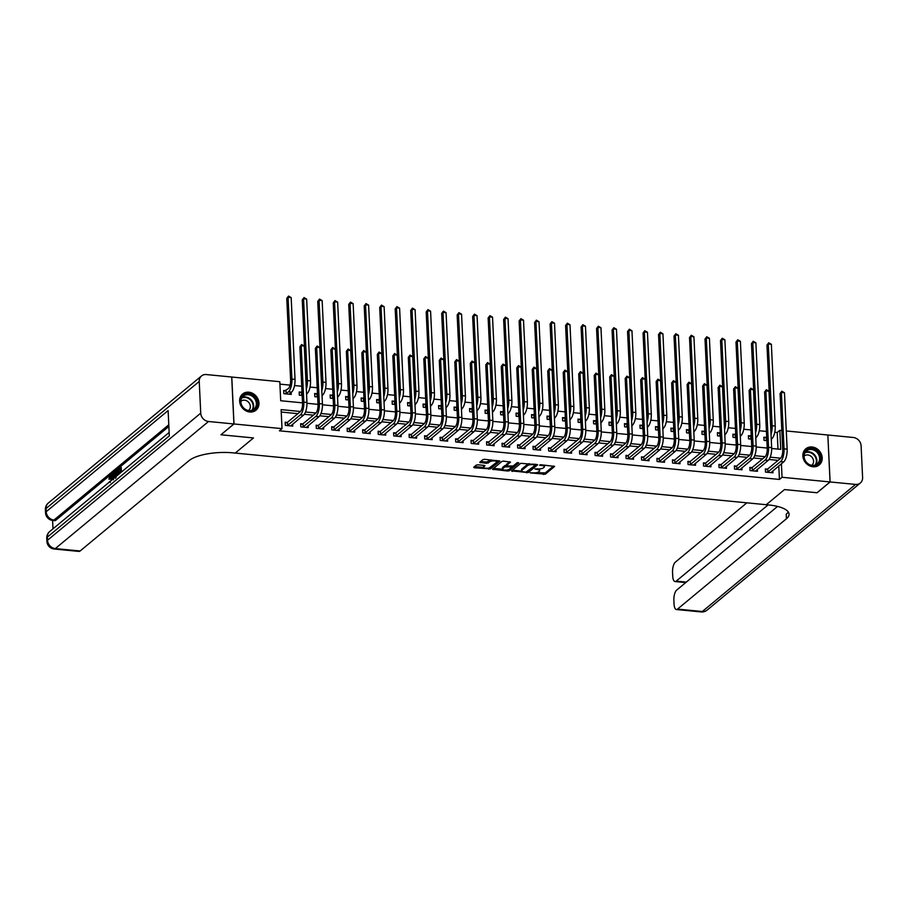<?xml version="1.0" encoding="UTF-8"?>
<svg xmlns="http://www.w3.org/2000/svg" width="908" height="908" viewBox="0 0 908 908"><rect width="100%" height="100%" fill="white"/><g stroke="black" fill="none" stroke-linecap="round" stroke-linejoin="round"><path stroke-width="1.36" d="M530.159 472.875L545.299 474.214L554.618 466.394L540.884 464.771L539.602 465.112L541.838 465.532A4.222 1.396 177.3 0 1 544.425 466.689A4.222 1.396 177.3 0 1 544.096 467.268L543.324 467.904A4.222 1.396 177.3 0 1 537.797 468.88L534.914 468.937L537.082 469.481A4.222 1.396 177.3 0 1 539.67 470.639A4.222 1.396 177.3 0 1 539.341 471.218L538.569 471.854A4.222 1.396 177.3 0 1 533.041 472.83L530.159 472.875M248.837 392.199A10.499 9.069 -129.7 0 1 258.19 399.509A10.499 9.069 -129.7 0 1 255.999 410.178A10.499 9.069 -129.7 0 1 249.768 411.994A10.499 9.069 -129.7 0 1 240.416 404.684A10.499 9.069 -129.7 0 1 242.606 394.015A10.499 9.069 -129.7 0 1 248.837 392.199M812.07 446.986A10.499 9.069 -129.7 0 1 821.422 454.284A10.499 9.069 -129.7 0 1 819.232 464.953A10.499 9.069 -129.7 0 1 813 466.769A10.499 9.069 -129.7 0 1 803.648 459.471A10.499 9.069 -129.7 0 1 805.827 448.802A10.499 9.069 -129.7 0 1 812.07 446.986M478.028 464.805L476.303 465.1L473.715 467.245L474.419 467.79L490.502 468.88L499.82 461.06L484.656 459.3L482.931 459.607L479.708 462.376L486.654 463.341L489.934 461.752A3.53 1.169 177.3 0 1 493.85 460.889A3.53 1.169 177.3 0 1 496.71 461.9A3.53 1.169 177.3 0 1 496.438 462.388L490.377 467.416A3.53 1.169 177.3 0 1 486.45 468.267A3.53 1.169 177.3 0 1 483.589 467.257A3.53 1.169 177.3 0 1 483.862 466.78L484.986 465.759L484.168 465.395L478.028 464.805M233.923 423.968L231.71 377.024L206.309 374.55A8.07 6.98 50.3 0 0 201.519 375.946A8.07 6.98 50.3 0 0 199.238 381.439L200.725 413.163A8.07 6.98 50.3 0 0 208.522 421.494L233.923 423.968L220.905 434.773L253.491 437.94L220.962 434.773L233.992 423.968L231.778 377.036L279.8 381.701L280.697 400.734L302.523 402.857M786.283 430.959L827.846 435L830.06 481.944L817.03 492.749L784.501 489.582L766.261 504.712L235.251 453.069L253.491 437.94L235.251 453.069L233.027 452.854A33.641 11.123 177.3 0 0 189.012 460.651L80.108 550.997A8.07 3.065 95.6 0 1 78.962 551.417L54.174 549.011A8.07 3.065 -84.4 0 0 55.32 548.58L80.108 550.997M830.06 481.944L782.038 477.279L781.402 463.784M300.469 411.494L281.117 409.61L282.013 428.644L279.403 430.801L779.427 479.435L782.038 477.279M282.013 428.644L233.992 423.968M511.544 470.923L528.331 472.557L537.649 464.737L520.761 463.296L511.544 470.923M507.697 471.025L492.533 469.266L501.84 461.446L503.565 461.139L510.523 462.104L506.687 465.384L507.39 465.929L513.19 466.02L517.072 462.785L518.854 462.83L509.422 470.719L507.697 471.025L507.64 469.89M779.427 479.435L778.792 465.952M778.099 460.367L769.008 459.482M762.606 458.858L753.526 457.973M747.114 457.348L738.034 456.463M731.621 455.839L722.541 454.965M716.128 454.341L707.048 453.455M700.647 452.831L691.567 451.946M685.154 451.321L676.074 450.436M669.661 449.812L660.581 448.938M654.169 448.314L645.089 447.428M638.687 446.804L629.596 445.919M623.194 445.295L614.114 444.409M607.702 443.785L598.622 442.911M592.209 442.287L583.129 441.401M576.716 440.777L567.636 439.892M561.235 439.268L552.143 438.382M545.742 437.758L536.662 436.884M530.249 436.26L521.169 435.375M514.757 434.75L505.677 433.865M499.264 433.241L490.184 432.356M483.782 431.731L474.702 430.857M468.29 430.233L459.21 429.348M452.797 428.724L443.717 427.838M437.304 427.214L428.224 426.329M421.823 425.716L412.731 424.831M406.33 424.206L397.25 423.321M390.837 422.697L381.757 421.811M375.344 421.187L366.264 420.302M359.852 419.689L350.772 418.804M344.37 418.179L335.279 417.294M328.878 416.67L319.798 415.785M313.385 415.16L304.305 414.286M297.892 413.662L281.23 412.039M767.385 469.107L765.365 468.914L765.512 472.081L772.946 472.807L772.856 470.866M751.903 467.597L749.872 467.404L750.031 470.571L757.465 471.297L757.374 469.368M736.411 466.099L734.39 465.895L734.538 469.073L741.972 469.788L741.881 467.858M720.918 464.59L718.898 464.397L719.045 467.563L726.479 468.29L726.389 466.349M705.425 463.08L703.405 462.887L703.552 466.054L710.987 466.78L710.896 464.851M689.932 461.57L687.912 461.377L688.06 464.544L695.505 465.271L695.403 463.341M674.451 460.072L672.419 459.868L672.578 463.046L680.013 463.761L679.922 461.832M658.958 458.563L656.938 458.37L657.086 461.536L664.52 462.263L664.429 460.322M643.466 457.053L641.445 456.86L641.593 460.027L649.027 460.753L648.936 458.824M627.973 455.544L625.952 455.351L626.1 458.529L633.534 459.244L633.444 457.314M612.48 454.045L610.46 453.841L610.619 457.019L618.053 457.745L617.962 455.805M596.999 452.536L594.978 452.343L595.126 455.51L602.56 456.236L602.469 454.295M581.506 451.026L579.486 450.833L579.633 454L587.067 454.726L586.977 452.797M566.013 449.517L563.993 449.324L564.14 452.502L571.575 453.217L571.484 451.287M550.52 448.019L548.5 447.814L548.648 450.992L556.082 451.719L555.991 449.778M535.028 446.509L533.007 446.316L533.166 449.483L540.601 450.209L540.51 448.268M519.546 444.999L517.526 444.806L517.673 447.973L525.108 448.7L525.017 446.77M504.054 443.49L502.033 443.297L502.181 446.475L509.615 447.19L509.524 445.261M488.561 441.992L486.54 441.787L486.688 444.965L494.122 445.692L494.031 443.751M473.068 440.482L471.048 440.289L471.195 443.456L478.641 444.182L478.539 442.241M457.587 438.973L455.555 438.78L455.714 441.946L463.148 442.673L463.057 440.743M442.094 437.474L440.074 437.27L440.221 440.448L447.655 441.163L447.565 439.234M426.601 435.965L424.581 435.761L424.728 438.939L432.163 439.665L432.072 437.724M411.108 434.455L409.088 434.262L409.236 437.429L416.67 438.155L416.579 436.215M395.616 432.946L393.595 432.753L393.743 435.919L401.188 436.646L401.098 434.716M380.134 431.448L378.114 431.243L378.261 434.421L385.696 435.136L385.605 433.207M364.641 429.938L362.621 429.745L362.769 432.912L370.203 433.638L370.112 431.697M349.149 428.428L347.128 428.236L347.276 431.402L354.71 432.129L354.619 430.188M333.656 426.919L331.636 426.726L331.783 429.893L339.217 430.619L339.127 428.69M318.163 425.421L316.143 425.216L316.302 428.394L323.736 429.109L323.645 427.18M302.682 423.911L300.661 423.718L300.809 426.885L308.243 427.611L308.152 425.67M287.189 422.402L285.169 422.209L285.316 425.375L292.751 426.102L292.66 424.172M777.997 449.097L777.214 432.492L774.74 432.253M766.454 431.448L759.258 430.744M750.961 429.938L743.765 429.246M735.469 428.44L728.273 427.736M719.976 426.93L712.78 426.227M704.483 425.421L697.299 424.717M689.002 423.911L681.806 423.219M673.509 422.413L666.313 421.709M658.016 420.903L650.82 420.2M642.524 419.394L635.328 418.69M627.031 417.884L619.846 417.192M611.549 416.386L604.353 415.682M596.057 414.877L588.861 414.173M580.564 413.367L573.368 412.663M565.071 411.857L557.875 411.165M549.59 410.359L542.394 409.656M534.097 408.85L526.901 408.146M518.604 407.34L511.408 406.648M503.111 405.831L495.916 405.138M487.619 404.332L480.423 403.629M472.137 402.823L464.941 402.119M456.645 401.313L449.449 400.621M441.152 399.804L433.956 399.111M425.659 398.306L418.463 397.602M410.166 396.796L402.982 396.092M394.685 395.286L387.489 394.594M379.192 393.788L371.996 393.085M363.699 392.279L356.504 391.575M348.207 390.769L341.011 390.065M332.714 389.26L325.529 388.567M317.233 387.761L310.037 387.058M301.74 386.252L294.544 385.548M290.106 385.117L279.914 384.129M765.898 437.395L763.866 437.191L764.025 440.369L766.885 440.641M771.369 439.154L771.346 441.084M750.405 435.885L748.385 435.692L748.533 438.859L751.393 439.143M755.876 437.645L755.853 439.574M734.913 434.376L732.892 434.183L733.04 437.35L735.9 437.633M740.383 436.146L740.361 438.065M719.42 432.878L717.399 432.673L717.547 435.851L720.407 436.124M724.89 434.637L724.868 436.555M703.927 431.368L701.907 431.164L702.054 434.342L704.926 434.614M709.409 433.127L709.375 435.057M688.446 429.859L686.414 429.666L686.573 432.832L689.433 433.116M693.916 431.618L693.894 433.547M672.953 428.349L670.933 428.156L671.08 431.323L673.94 431.606M678.424 430.12L678.401 432.038M657.46 426.851L655.44 426.647L655.587 429.825L658.448 430.097M662.931 428.61L662.908 430.528M641.967 425.341L639.947 425.148L640.095 428.315L642.955 428.587M647.438 427.101L647.415 429.03M626.475 423.832L624.454 423.639L624.613 426.805L627.473 427.089M631.957 425.591L631.923 427.52M610.993 422.322L608.973 422.129L609.12 425.296L611.981 425.58M616.464 424.093L616.441 426.011M595.5 420.824L593.48 420.62L593.628 423.798L596.488 424.07M600.971 422.583L600.948 424.501M580.008 419.314L577.987 419.121L578.135 422.288L580.995 422.56M585.478 421.074L585.456 423.003M564.515 417.805L562.495 417.612L562.642 420.779L565.514 421.062M569.986 419.575L569.963 421.494M549.034 416.295L547.002 416.102L547.161 419.269L550.021 419.553M554.504 418.066L554.47 419.984M533.541 414.797L531.52 414.593L531.668 417.771L534.528 418.043M539.011 416.556L538.989 418.474M518.048 413.288L516.028 413.095L516.175 416.261L519.036 416.545M523.519 415.047L523.496 416.976M502.555 411.778L500.535 411.585L500.683 414.752L503.543 415.035M508.026 413.549L508.003 415.467M487.063 410.268L485.042 410.076L485.19 413.254L488.061 413.526M492.533 412.039L492.511 413.957M471.581 408.77L469.549 408.566L469.708 411.744L472.569 412.016M477.052 410.529L477.029 412.459M456.088 407.261L454.068 407.068L454.216 410.234L457.076 410.518M461.559 409.02L461.536 410.949M440.596 405.751L438.575 405.558L438.723 408.725L441.583 409.009M446.066 407.522L446.044 409.44M425.103 404.242L423.083 404.049L423.23 407.227L426.09 407.499M430.574 406.012L430.551 407.93M409.61 402.743L407.59 402.539L407.737 405.717L410.609 405.989M415.092 404.503L415.058 406.432M394.129 401.234L392.108 401.041L392.256 404.208L395.116 404.491M399.599 402.993L399.577 404.923M378.636 399.724L376.616 399.531L376.763 402.698L379.623 402.982M384.107 401.495L384.084 403.413M363.143 398.215L361.123 398.022L361.271 401.2L364.131 401.472M368.614 399.985L368.591 401.904M347.651 396.717L345.63 396.512L345.778 399.69L348.638 399.963M353.121 398.476L353.099 400.405M332.158 395.207L330.137 395.014L330.296 398.181L333.157 398.464M337.64 396.966L337.606 398.896M316.676 393.697L314.656 393.505L314.804 396.671L317.664 396.955M322.147 395.468L322.124 397.386M301.184 392.199L299.163 391.995L299.311 395.173L302.171 395.445M306.654 393.959L306.632 395.877M285.691 390.69L283.671 390.485L283.818 393.663L291.252 394.39L291.162 392.449M777.214 432.492L779.824 430.335L781.822 430.528M771.675 448.484L780.721 449.358L779.824 430.335M306.961 403.288L318.016 404.355M322.454 404.786L333.497 405.865M337.946 406.296L348.99 407.374M353.439 407.805L364.483 408.884M368.92 409.315L379.975 410.382M384.413 410.813L395.468 411.891M399.906 412.323L410.949 413.401M415.399 413.832L426.442 414.911M430.891 415.342L441.935 416.409M446.373 416.84L457.428 417.918M461.866 418.35L472.92 419.428M477.358 419.859L488.402 420.937M492.851 421.369L503.895 422.436M508.344 422.867L519.387 423.945M523.825 424.376L534.88 425.455M539.318 425.886L550.361 426.964M554.811 427.396L565.854 428.462M570.303 428.894L581.347 429.972M585.785 430.403L596.84 431.482M601.278 431.913L612.332 432.98M616.77 433.422L627.814 434.489M632.263 434.921L643.307 435.999M647.756 436.43L658.799 437.508M663.237 437.94L674.292 439.007M678.73 439.449L689.785 440.516M694.223 440.947L705.266 442.026M709.715 442.457L720.759 443.535M725.208 443.967L736.252 445.034M740.69 445.465L751.745 446.543M756.182 446.974L767.237 448.053M780.676 458.2L770.211 457.178M765.183 456.69L754.718 455.68M749.69 455.18L739.226 454.17M734.197 453.682L723.744 452.661M718.705 452.173L708.251 451.151M703.223 450.663L692.759 449.653M687.731 449.154L677.266 448.143M672.238 447.655L661.773 446.634M656.745 446.146L646.292 445.124M641.252 444.636L630.799 443.626M625.771 443.127L615.306 442.117M610.278 441.629L599.813 440.607M594.785 440.119L584.332 439.097M579.293 438.609L568.839 437.599M563.811 437.111L553.347 436.09M548.319 435.602L537.854 434.58M532.826 434.092L522.361 433.071M517.333 432.583L506.88 431.572M501.84 431.084L491.387 430.063M486.359 429.575L475.894 428.553M470.866 428.065L460.401 427.044M455.373 426.556L444.909 425.546M439.881 425.058L429.427 424.036M424.388 423.548L413.935 422.526M408.906 422.038L398.442 421.017M393.414 420.529L382.949 419.519M377.921 419.031L367.456 418.009M362.428 417.521L351.975 416.5M346.947 416.012L336.482 414.99M331.454 414.502L320.989 413.492M315.961 413.004L305.497 411.982M539.67 470.639L539.602 469.368A4.222 1.396 177.3 0 0 539.363 468.925M544.425 466.689L544.369 465.418A4.222 1.396 177.3 0 0 544.232 465.1M536.787 472.591L545.243 472.943L553.596 466.008M527.673 471.536L536.628 464.363M512.396 470.219L521.771 471.139M525.982 472.137L535.277 465.225L533.019 464.669A4.222 1.396 177.3 0 0 527.491 465.656L521.964 470.231A4.222 1.396 177.3 0 0 521.635 470.809A4.222 1.396 177.3 0 0 524.222 471.967L525.982 472.137M529.216 463.636A4.222 1.396 177.3 0 0 527.434 464.385L527.491 465.656M521.635 470.809L521.578 469.538A4.222 1.396 177.3 0 1 521.907 468.971L527.434 464.385M502.589 469.266L493.487 468.38M509.501 461.718L506.641 464.465M517.628 462.592L509.365 469.447L509.422 470.719M502.805 468.596A3.53 1.169 177.3 0 0 502.533 469.084A3.53 1.169 177.3 0 0 505.393 470.083A3.53 1.169 177.3 0 0 509.32 469.232L511.454 467.461L510.75 466.916L504.939 466.826L502.805 468.596L502.748 467.325A3.53 1.169 177.3 0 0 502.476 467.813L502.533 469.084M506.562 465.248L504.882 465.554L504.939 466.826M502.748 467.325L504.882 465.554M508.139 469.776L509.365 469.447M483.589 467.257L483.533 465.997A3.53 1.169 177.3 0 1 483.805 465.509L483.964 465.373M496.71 461.9L496.653 460.628A3.53 1.169 177.3 0 0 496.608 460.469M491.08 459.925A3.53 1.169 177.3 0 0 489.866 460.481L489.934 461.752M480.661 461.491L486.597 462.07L489.866 460.481M489.276 467.926L498.798 460.685M474.566 466.542L483.635 467.427M763.912 438.133L766.704 436.85M766.851 440.028L766.046 440.562M770.779 429.064A6.731 2.554 -84.4 0 0 770.824 426.851L766.965 345.085L768.724 342.77L771.369 344.302L775.228 426.068A10.09 3.825 95.6 0 1 771.766 438.825L771.255 439.245M771.369 344.302L768.27 344.007L772.129 425.773A10.09 3.825 95.6 0 1 771.028 434.364M768.724 342.77L766.965 345.085M766.193 437.281L766.341 440.448M770.926 472.614L783.683 461.9L780.585 461.593L767.532 472.285M765.41 469.845L767.691 468.993L780.437 458.426A6.731 2.554 -84.4 0 0 782.741 449.914L780.074 393.527L781.845 391.212L784.478 392.744L787.145 449.142A10.09 3.825 95.6 0 1 783.683 461.9M784.478 392.744L781.379 392.449L784.047 448.836A10.09 3.825 95.6 0 1 780.585 461.593M781.845 391.212L780.074 393.527M767.691 468.993L767.839 472.171M748.43 436.623L751.211 435.352M751.359 438.519L750.553 439.052M755.286 427.555A6.731 2.554 -84.4 0 0 755.331 425.341L751.472 343.576L753.243 341.26L755.876 342.804L759.735 424.558A10.09 3.825 95.6 0 1 756.273 437.316L755.762 437.747M755.876 342.804L752.777 342.498L756.636 424.263A10.09 3.825 95.6 0 1 755.535 432.855M753.243 341.26L751.472 343.576M750.7 435.772L750.848 438.95M732.938 435.125L735.718 433.842M735.877 437.009L735.06 437.554M739.793 426.056A6.731 2.554 -84.4 0 0 739.838 423.832L735.979 342.078L737.75 339.762L740.383 341.294L744.242 423.06A10.09 3.825 95.6 0 1 740.78 435.817L740.27 436.237M740.383 341.294L737.285 340.988L741.144 422.753A10.09 3.825 95.6 0 1 740.043 431.357M737.75 339.762L735.979 342.078M735.208 434.262L735.366 437.44M717.445 433.615L720.237 432.333M720.385 435.511L719.567 436.044M724.3 424.547A6.731 2.554 -84.4 0 0 724.346 422.334L720.498 340.568L722.257 338.253L724.89 339.785L728.749 421.55A10.09 3.825 95.6 0 1 725.288 434.308L724.788 434.728M724.89 339.785L721.792 339.49L725.651 421.244A10.09 3.825 95.6 0 1 724.55 429.847M722.257 338.253L720.498 340.568M719.726 432.764L719.874 435.931M755.445 471.104L768.191 460.39L765.092 460.084L752.051 470.775M749.917 468.346L752.199 467.484L764.945 456.917A6.731 2.554 -84.4 0 0 767.249 448.416L764.593 392.018L766.352 389.702L768.985 391.246L771.652 447.633A10.09 3.825 95.6 0 1 768.191 460.39M768.985 391.246L765.887 390.939L768.554 447.326A10.09 3.825 95.6 0 1 765.092 460.084M766.352 389.702L764.593 392.018M752.199 467.484L752.346 470.662M739.952 469.595L752.698 458.881L749.599 458.585L736.558 469.266M734.436 466.837L736.706 465.986L749.452 455.407A6.731 2.554 -84.4 0 0 751.756 446.906L749.1 390.519L750.859 388.204L753.504 389.736L756.16 446.123A10.09 3.825 95.6 0 1 752.698 458.881M753.504 389.736L750.405 389.43L753.061 445.828A10.09 3.825 95.6 0 1 749.599 458.585M750.859 388.204L749.1 390.519M736.706 465.986L736.853 469.152M724.459 468.085L737.205 457.371L734.107 457.076L721.065 467.756M718.943 465.327L721.213 464.476L733.959 453.898A6.731 2.554 -84.4 0 0 736.263 445.397L733.607 389.01L735.378 386.695L738.011 388.227L740.667 444.625A10.09 3.825 95.6 0 1 737.205 457.371M738.011 388.227L734.913 387.932L737.568 444.318A10.09 3.825 95.6 0 1 734.107 457.076M735.378 386.695L733.607 389.01M721.213 464.476L721.372 467.643M701.952 432.106L704.744 430.835M704.892 434.001L704.086 434.535M708.808 423.037A6.731 2.554 -84.4 0 0 708.864 420.824L705.005 339.059L706.765 336.743L709.409 338.275L713.257 420.041A10.09 3.825 95.6 0 1 709.806 432.798L709.296 433.218M709.409 338.275L706.31 337.98L710.158 419.746A10.09 3.825 95.6 0 1 709.057 428.338M706.765 336.743L705.005 339.059M704.233 431.255L704.381 434.421M708.966 466.587L721.724 455.873L718.625 455.566L705.573 466.258M703.45 463.829L705.732 462.966L718.466 452.4A6.731 2.554 -84.4 0 0 720.782 443.887L718.115 387.5L719.885 385.185L722.518 386.717L725.174 443.115A10.09 3.825 95.6 0 1 721.724 455.873M722.518 386.717L719.42 386.422L722.076 442.809A10.09 3.825 95.6 0 1 718.625 455.566M719.885 385.185L718.115 387.5M705.732 462.966L705.879 466.144M815.952 450.209A9.08 7.854 -129.7 0 1 819.561 462.206A9.08 7.854 -129.7 0 1 808.279 464.238A9.08 7.854 -129.7 0 1 804.67 452.241A9.08 7.854 -129.7 0 1 815.952 450.209M808.302 463.931A8.41 7.264 50.3 0 0 817.223 463.909A8.41 7.264 50.3 0 0 815.407 450.947A8.41 7.264 50.3 0 0 806.486 450.97A8.41 7.264 50.3 0 0 808.302 463.931M811.741 465.305A5.993 5.176 50.3 0 0 811.877 465.202A5.993 5.176 50.3 0 0 810.572 455.975A5.993 5.176 50.3 0 0 804.227 455.986A5.993 5.176 50.3 0 0 804.102 456.088M818.21 465.668A10.431 9.012 50.3 0 0 818.778 465.248A10.431 9.012 50.3 0 0 816.519 449.176A10.431 9.012 50.3 0 0 805.453 449.199A10.431 9.012 50.3 0 0 804.942 449.664M253.423 410.268A9.08 7.854 -129.7 0 1 241.846 406.024A9.08 7.854 -129.7 0 1 244.354 394.617A9.08 7.854 -129.7 0 1 255.931 398.862A9.08 7.854 -129.7 0 1 253.423 410.268M244.434 395.411A8.41 7.264 50.3 0 0 243.253 396.183A8.41 7.264 50.3 0 0 242.538 406.659A8.41 7.264 50.3 0 0 252.821 409.905A8.41 7.264 50.3 0 0 253.99 409.133A8.41 7.264 50.3 0 0 254.705 398.669A8.41 7.264 50.3 0 0 244.434 395.411M248.52 410.529A5.993 5.176 50.3 0 0 248.644 410.427A5.993 5.176 50.3 0 0 249.155 402.97A5.993 5.176 50.3 0 0 241.834 400.655A5.993 5.176 50.3 0 0 240.995 401.211A5.993 5.176 50.3 0 0 240.87 401.313M254.989 410.893A10.431 9.012 50.3 0 0 255.545 410.473A10.431 9.012 50.3 0 0 256.431 397.488A10.431 9.012 50.3 0 0 243.684 393.459A10.431 9.012 50.3 0 0 242.232 394.413A10.431 9.012 50.3 0 0 241.71 394.889M830.116 481.955L817.087 492.76L784.501 489.582L766.261 504.712L768.497 504.939A33.641 11.123 -2.7 0 1 789.063 514.155A33.641 11.123 -2.7 0 1 786.442 518.752L677.538 609.098L702.315 611.515L855.529 484.418L830.116 481.955L827.846 435.057M768.111 504.893L676.222 581.131A8.07 3.065 -84.4 0 1 675.075 581.551A8.07 3.065 -84.4 0 1 672.726 576.103L672.556 572.369A8.07 3.065 -84.4 0 1 675.325 562.166L746.841 502.828M855.529 484.418A8.07 6.98 50.3 0 0 860.319 483.022A8.07 6.98 50.3 0 0 862.6 477.529L861.102 445.817A8.07 6.98 50.3 0 0 853.304 437.486L827.903 435.011M777.554 506.426L676.642 590.132A8.07 3.065 -84.4 0 0 673.872 600.336L674.054 604.081A8.07 3.065 -84.4 0 0 676.392 609.529A8.07 3.065 -84.4 0 0 677.538 609.098M788.246 511.908A33.641 11.123 -2.7 0 1 786.226 514.189L786.442 518.752M111.105 476.496L110.311 479.129L108.869 479.152L110.027 475.565L111.956 475.576M110.027 475.565C110.992 474.975 111.536 475.883 111.661 478.323L112.649 478.414L112.671 479.31M112.842 479.174L111.65 474.316L113.114 474.021L113.398 475.293M120.038 473.193L119.981 471.967L118.346 473.329L118.301 472.444L119.947 471.082L119.822 468.449L117.972 469.981L117.938 469.107L120.219 467.211L121.207 467.302L121.434 472.046M120.026 472.852L118.346 473.329M119.856 469.334L117.972 469.981M168.865 426.454L55.831 520.216A8.07 3.065 95.6 0 1 54.696 520.647L52.834 520.466A8.07 3.065 -84.4 0 0 53.969 520.034L55.831 520.216M52.596 520.432L52.993 528.819M118.335 470.015L118.449 472.33M118.494 473.34L118.551 474.441M208.522 421.494L55.32 548.58A8.07 6.98 -129.7 0 1 47.522 540.249L47.375 537.071L169.308 435.919L168.116 410.552L46.183 511.703L46.024 508.537A8.07 6.98 -129.7 0 1 48.306 503.043L201.519 375.946M120.219 467.211L120.48 472.83M115.588 478.278L114.953 475.576L116.213 470.526L117.336 469.606L117.597 475.224M117.155 475.588L116.928 470.843L115.577 472.535L116.054 477.495M117.336 469.606L117.961 469.663M116.292 471.377L116.962 471.445M117.28 471.479L116.451 476.178M115.577 472.535L116.565 472.625M115.395 475.224L116.383 475.327M112.127 473.919L112.592 475.974L113.92 474.861L114.635 471.842L113.977 478.221M113.568 478.573L113.829 475.849L112.762 476.734L113.466 479.81M114.635 471.842L115.316 471.91M112.762 476.734L113.738 476.836M111.162 480.559L110.106 476.405L110.776 476.473M110.458 476.269L109.323 479.038L110.311 479.129M109.119 482.261L109.925 481.592M109.528 481.546L110.379 482.466M111.661 478.323L111.616 480.184M686.459 430.596L689.251 429.325M689.399 432.492L688.593 433.025M693.326 421.528A6.731 2.554 -84.4 0 0 693.371 419.314L689.513 337.549L691.272 335.234L693.916 336.777L697.775 418.531A10.09 3.825 95.6 0 1 694.314 431.289L693.803 431.72M693.916 336.777L690.818 336.471L694.677 418.236A10.09 3.825 95.6 0 1 693.576 426.828M691.272 335.234L689.513 337.549M688.741 429.745L688.888 432.923M693.474 465.078L706.231 454.363L703.133 454.057L690.091 464.748M687.958 462.32L690.239 461.457L702.985 450.89A6.731 2.554 -84.4 0 0 705.289 442.389L702.633 385.991L704.392 383.675L707.026 385.219L709.693 441.606A10.09 3.825 95.6 0 1 706.231 454.363M707.026 385.219L703.927 384.913L706.594 441.311A10.09 3.825 95.6 0 1 703.133 454.057M704.392 383.675L702.633 385.991M690.239 461.457L690.386 464.635M670.978 429.098L673.759 427.816M673.906 430.982L673.1 431.527M677.833 420.029A6.731 2.554 -84.4 0 0 677.879 417.805L674.02 336.051L675.79 333.735L678.424 335.268L682.283 417.033A10.09 3.825 95.6 0 1 678.821 429.79L678.31 430.21M678.424 335.268L675.325 334.961L679.184 416.727A10.09 3.825 95.6 0 1 678.083 425.33M675.79 333.735L674.02 336.051M673.248 428.236L673.395 431.414M677.992 463.568L690.738 452.854L687.64 452.559L674.599 463.239M672.465 460.81L674.746 459.959L687.492 449.381A6.731 2.554 -84.4 0 0 689.796 440.879L687.14 384.493L688.9 382.177L691.544 383.709L694.2 440.096A10.09 3.825 95.6 0 1 690.738 452.854M691.544 383.709L688.446 383.403L691.101 439.801A10.09 3.825 95.6 0 1 687.64 452.559M688.9 382.177L687.14 384.493M674.746 459.959L674.894 463.125M655.485 427.589L658.266 426.306M658.425 429.484L657.608 430.017M662.341 418.52A6.731 2.554 -84.4 0 0 662.386 416.307L658.538 334.541L660.298 332.226L662.931 333.758L666.79 415.524A10.09 3.825 95.6 0 1 663.328 428.281L662.817 428.701M662.931 333.758L659.832 333.463L663.691 415.217A10.09 3.825 95.6 0 1 662.59 423.82M660.298 332.226L658.538 334.541M657.755 426.737L657.914 429.904M662.5 462.059L675.246 451.355L672.147 451.049L659.106 461.729M656.983 459.3L659.253 458.449L671.999 447.882A6.731 2.554 -84.4 0 0 674.303 439.37L671.648 382.983L673.407 380.668L676.051 382.2L678.707 438.598A10.09 3.825 95.6 0 1 675.246 451.355M676.051 382.2L672.953 381.905L675.609 438.292A10.09 3.825 95.6 0 1 672.147 451.049M673.407 380.668L671.648 382.983M659.253 458.449L659.401 461.616M639.992 426.079L642.785 424.808M642.932 427.974L642.115 428.508M646.848 417.01A6.731 2.554 -84.4 0 0 646.893 414.797L643.046 333.032L644.805 330.716L647.438 332.249L651.297 414.014A10.09 3.825 95.6 0 1 647.835 426.771L647.336 427.191M647.438 332.249L644.351 331.953L648.199 413.719A10.09 3.825 95.6 0 1 647.098 422.311M644.805 330.716L643.046 333.032M642.274 425.228L642.421 428.394M647.007 460.56L659.753 449.846L656.654 449.539L643.613 460.231M641.491 457.802L643.761 456.94L656.507 446.373A6.731 2.554 -84.4 0 0 658.811 437.86L656.155 381.474L657.925 379.158L660.559 380.702L663.215 437.089A10.09 3.825 95.6 0 1 659.753 449.846M660.559 380.702L657.46 380.395L660.116 436.782A10.09 3.825 95.6 0 1 656.654 449.539M657.925 379.158L656.155 381.474M643.761 456.94L643.92 460.118M624.5 424.569L627.292 423.298M627.439 426.465L626.634 427.01M631.366 415.501A6.731 2.554 -84.4 0 0 631.412 413.288L627.553 331.522L629.312 329.207L631.957 330.75L635.804 412.504A10.09 3.825 95.6 0 1 632.354 425.262L631.843 425.693M631.957 330.75L628.858 330.444L632.706 412.209A10.09 3.825 95.6 0 1 631.616 420.801M629.312 329.207L627.553 331.522M626.781 423.718L626.929 426.896M631.514 459.051L644.271 448.336L641.173 448.03L628.12 458.722M625.998 456.293L628.279 455.43L641.025 444.863A6.731 2.554 -84.4 0 0 643.329 436.362L640.662 379.964L642.433 377.649L645.066 379.192L647.722 435.579A10.09 3.825 95.6 0 1 644.271 448.336M645.066 379.192L641.967 378.886L644.623 435.284A10.09 3.825 95.6 0 1 641.173 448.03M642.433 377.649L640.662 379.964M628.279 455.43L628.427 458.608M609.007 423.071L611.799 421.789M611.947 424.967L611.141 425.5M615.874 414.003A6.731 2.554 -84.4 0 0 615.919 411.778L612.06 330.024L613.831 327.709L616.464 329.241L620.323 411.006A10.09 3.825 95.6 0 1 616.861 423.764L616.35 424.184M616.464 329.241L613.365 328.934L617.224 410.7A10.09 3.825 95.6 0 1 616.123 419.303M613.831 327.709L612.06 330.024M611.288 422.209L611.436 425.387M616.021 457.541L628.779 446.827L625.68 446.532L612.639 457.212M610.505 454.783L612.786 453.932L625.533 443.354A6.731 2.554 -84.4 0 0 627.837 434.853L625.181 378.466L626.94 376.15L629.573 377.683L632.24 434.069A10.09 3.825 95.6 0 1 628.779 446.827M629.573 377.683L626.475 377.376L629.142 433.774A10.09 3.825 95.6 0 1 625.68 446.532M626.94 376.15L625.181 378.466M612.786 453.932L612.934 457.099M593.526 421.562L596.306 420.279M596.465 423.457L595.648 423.991M600.381 412.493A6.731 2.554 -84.4 0 0 600.426 410.28L596.567 328.514L598.338 326.199L600.971 327.731L604.83 409.497A10.09 3.825 95.6 0 1 601.368 422.254L600.858 422.674M600.971 327.731L597.873 327.436L601.732 409.19A10.09 3.825 95.6 0 1 600.631 417.794M598.338 326.199L596.567 328.514M595.796 420.71L595.943 423.877M600.54 456.032L613.286 445.329L610.187 445.022L597.146 455.702M595.012 453.274L597.294 452.422L610.04 441.856A6.731 2.554 -84.4 0 0 612.344 433.343L609.688 376.956L611.447 374.641L614.092 376.173L616.748 432.571A10.09 3.825 95.6 0 1 613.286 445.329M614.092 376.173L610.993 375.878L613.649 432.265A10.09 3.825 95.6 0 1 610.187 445.022M611.447 374.641L609.688 376.956M597.294 452.422L597.441 455.589M578.033 420.052L580.825 418.781M580.972 421.948L580.155 422.481M584.888 410.984A6.731 2.554 -84.4 0 0 584.934 408.77L581.086 327.005L582.845 324.689L585.478 326.222L589.337 407.987A10.09 3.825 95.6 0 1 585.876 420.745L585.365 421.164M585.478 326.222L582.38 325.927L586.239 407.692A10.09 3.825 95.6 0 1 585.138 416.284M582.845 324.689L581.086 327.005M580.314 419.201L580.462 422.368M585.047 454.533L597.793 443.819L594.695 443.513L581.653 454.204M579.531 451.775L581.801 450.913L594.547 440.346A6.731 2.554 -84.4 0 0 596.851 431.845L594.195 375.447L595.954 373.131L598.599 374.675L601.255 431.062A10.09 3.825 95.6 0 1 597.793 443.819M598.599 374.675L595.5 374.368L598.156 430.755A10.09 3.825 95.6 0 1 594.695 443.513M595.954 373.131L594.195 375.447M581.801 450.913L581.949 454.091M562.54 418.554L565.332 417.271M565.48 420.438L564.663 420.983M569.395 409.474A6.731 2.554 -84.4 0 0 569.452 407.261L565.593 325.495L567.352 323.18L569.997 324.724L573.845 406.489A10.09 3.825 95.6 0 1 570.383 419.235L569.884 419.666M569.997 324.724L566.898 324.417L570.746 406.182A10.09 3.825 95.6 0 1 569.645 414.774M567.352 323.18L565.593 325.495M564.821 417.691L564.969 420.869M569.554 453.024L582.3 442.31L579.213 442.014L566.161 452.695M564.038 450.266L566.32 449.415L579.054 438.836A6.731 2.554 -84.4 0 0 581.37 430.335L578.702 373.937L580.473 371.622L583.106 373.165L585.762 429.552A10.09 3.825 95.6 0 1 582.3 442.31M583.106 373.165L580.008 372.859L582.664 429.257A10.09 3.825 95.6 0 1 579.213 442.014M580.473 371.622L578.702 373.937M566.32 449.415L566.467 452.581M547.047 417.044L549.839 415.762M549.987 418.94L549.181 419.473M553.914 407.976A6.731 2.554 -84.4 0 0 553.959 405.751L550.1 323.997L551.86 321.682L554.504 323.214L558.352 404.979A10.09 3.825 95.6 0 1 554.901 417.737L554.391 418.157M554.504 323.214L551.406 322.908L555.265 404.673A10.09 3.825 95.6 0 1 554.164 413.276M551.86 321.682L550.1 323.997M549.329 416.182L549.476 419.36M554.062 451.514L566.819 440.8L563.72 440.505L550.668 451.185M548.546 448.756L550.827 447.905L563.573 437.327A6.731 2.554 -84.4 0 0 565.877 428.826L563.21 372.439L564.98 370.124L567.614 371.656L570.281 428.043A10.09 3.825 95.6 0 1 566.819 440.8M567.614 371.656L564.515 371.361L567.182 427.747A10.09 3.825 95.6 0 1 563.72 440.505M564.98 370.124L563.21 372.439M550.827 447.905L550.974 451.072M531.566 415.535L534.347 414.252M534.494 417.43L533.688 417.964M538.421 406.466A6.731 2.554 -84.4 0 0 538.467 404.253L534.608 322.488L536.378 320.172L539.011 321.704L542.87 403.47A10.09 3.825 95.6 0 1 539.409 416.227L538.898 416.647M539.011 321.704L535.913 321.409L539.772 403.163A10.09 3.825 95.6 0 1 538.671 411.767M536.378 320.172L534.608 322.488M533.836 414.684L533.983 417.85M538.58 450.005L551.326 439.302L548.228 438.995L535.187 449.676M533.053 447.247L535.334 446.396L548.08 435.829A6.731 2.554 -84.4 0 0 550.384 427.316L547.728 370.929L549.488 368.614L552.121 370.146L554.788 426.544A10.09 3.825 95.6 0 1 551.326 439.302M552.121 370.146L549.022 369.851L551.689 426.238A10.09 3.825 95.6 0 1 548.228 438.995M549.488 368.614L547.728 370.929M535.334 446.396L535.482 449.562M516.073 414.025L518.854 412.754M519.013 415.921L518.196 416.454M522.929 404.957A6.731 2.554 -84.4 0 0 522.974 402.743L519.115 320.978L520.886 318.663L523.519 320.195L527.378 401.96A10.09 3.825 95.6 0 1 523.916 414.718L523.405 415.138M523.519 320.195L520.42 319.9L524.279 401.665A10.09 3.825 95.6 0 1 523.178 410.257M520.886 318.663L519.115 320.978M518.343 413.174L518.502 416.341M523.087 448.507L535.834 437.792L532.735 437.486L519.694 448.177M517.571 445.749L519.841 444.886L532.587 434.319A6.731 2.554 -84.4 0 0 534.891 425.818L532.236 369.42L533.995 367.104L536.639 368.648L539.295 425.035A10.09 3.825 95.6 0 1 535.834 437.792M536.639 368.648L533.541 368.342L536.197 424.728A10.09 3.825 95.6 0 1 532.735 437.486M533.995 367.104L532.236 369.42M519.841 444.886L519.989 448.064M500.58 412.527L503.373 411.245M503.52 414.411L502.703 414.956M507.436 403.458A6.731 2.554 -84.4 0 0 507.481 401.234L503.634 319.468L505.393 317.153L508.026 318.697L511.885 400.462A10.09 3.825 95.6 0 1 508.423 413.208L507.924 413.639M508.026 318.697L504.927 318.39L508.786 400.156A10.09 3.825 95.6 0 1 507.685 408.748M505.393 317.153L503.634 319.468M502.862 411.664L503.009 414.843M507.595 446.997L520.341 436.283L517.242 435.988L504.201 446.668M502.079 444.239L504.349 443.388L517.095 432.81A6.731 2.554 -84.4 0 0 519.399 424.308L516.743 367.91L518.502 365.606L521.147 367.138L523.803 423.525A10.09 3.825 95.6 0 1 520.341 436.283M521.147 367.138L518.048 366.832L520.704 423.23A10.09 3.825 95.6 0 1 517.242 435.988M518.502 365.606L516.743 367.91M504.349 443.388L504.507 446.554M485.088 411.018L487.88 409.735M488.027 412.913L487.221 413.446M491.943 401.949A6.731 2.554 -84.4 0 0 492 399.724L488.141 317.97L489.9 315.655L492.545 317.187L496.392 398.952A10.09 3.825 95.6 0 1 492.942 411.71L492.431 412.13M492.545 317.187L489.446 316.881L493.294 398.646A10.09 3.825 95.6 0 1 492.193 407.249M489.9 315.655L488.141 317.97M487.369 410.155L487.517 413.333M492.102 445.488L504.859 434.773L501.761 434.478L488.708 445.158M486.586 442.729L488.867 441.878L501.602 431.3A6.731 2.554 -84.4 0 0 503.917 422.799L501.25 366.412L503.021 364.097L505.654 365.629L508.31 422.016A10.09 3.825 95.6 0 1 504.859 434.773M505.654 365.629L502.555 365.334L505.211 421.721A10.09 3.825 95.6 0 1 501.761 434.478M503.021 364.097L501.25 366.412M488.867 441.878L489.015 445.045M469.595 409.508L472.387 408.225M472.535 411.403L471.729 411.937M476.462 400.439A6.731 2.554 -84.4 0 0 476.507 398.226L472.648 316.461L474.407 314.145L477.052 315.678L480.911 397.443A10.09 3.825 95.6 0 1 477.449 410.2L476.938 410.62M477.052 315.678L473.953 315.382L477.812 397.148A10.09 3.825 95.6 0 1 476.711 405.74M474.407 314.145L472.648 316.461M471.876 408.657L472.024 411.823M476.609 443.989L489.367 433.275L486.268 432.968L473.227 443.649M471.093 441.22L473.374 440.369L486.12 429.802A6.731 2.554 -84.4 0 0 488.425 421.289L485.769 364.902L487.528 362.587L490.161 364.119L492.828 420.517A10.09 3.825 95.6 0 1 489.367 433.275M490.161 364.119L487.063 363.824L489.73 420.211A10.09 3.825 95.6 0 1 486.268 432.968M487.528 362.587L485.769 364.902M473.374 440.369L473.522 443.547M454.114 407.998L456.894 406.727M457.042 409.894L456.236 410.427M460.969 398.93A6.731 2.554 -84.4 0 0 461.014 396.717L457.155 314.951L458.926 312.636L461.559 314.179L465.418 395.933A10.09 3.825 95.6 0 1 461.956 408.691L461.446 409.111M461.559 314.179L458.461 313.873L462.32 395.638A10.09 3.825 95.6 0 1 461.219 404.23M458.926 312.636L457.155 314.951M456.384 407.147L456.531 410.314M461.128 442.48L473.874 431.765L470.775 431.459L457.734 442.151M455.6 439.722L457.882 438.859L470.628 428.292A6.731 2.554 -84.4 0 0 472.932 419.791L470.276 363.393L472.035 361.078L474.668 362.621L477.336 419.008A10.09 3.825 95.6 0 1 473.874 431.765M474.668 362.621L471.581 362.315L474.237 418.701A10.09 3.825 95.6 0 1 470.775 431.459M472.035 361.078L470.276 363.393M457.882 438.859L458.029 442.037M438.621 406.5L441.401 405.218M441.56 408.384L440.743 408.929M445.476 397.432A6.731 2.554 -84.4 0 0 445.522 395.207L441.674 313.442L443.433 311.126L446.066 312.67L449.925 394.435A10.09 3.825 95.6 0 1 446.464 407.193L445.953 407.613M446.066 312.67L442.968 312.363L446.827 394.129A10.09 3.825 95.6 0 1 445.726 402.721M443.433 311.126L441.674 313.442M440.891 405.638L441.05 408.816M445.635 440.97L458.381 430.256L455.283 429.961L442.241 440.641M440.119 438.212L442.389 437.361L455.135 426.783A6.731 2.554 -84.4 0 0 457.439 418.282L454.783 361.895L456.542 359.579L459.187 361.112L461.843 417.498A10.09 3.825 95.6 0 1 458.381 430.256M459.187 361.112L456.088 360.805L458.744 417.203A10.09 3.825 95.6 0 1 455.283 429.961M456.542 359.579L454.783 361.895M442.389 437.361L442.536 440.528M423.128 404.991L425.92 403.708M426.068 406.886L425.25 407.42M429.983 395.922A6.731 2.554 -84.4 0 0 430.029 393.709L426.181 311.943L427.94 309.628L430.574 311.16L434.433 392.926A10.09 3.825 95.6 0 1 430.971 405.683L430.471 406.103M430.574 311.16L427.486 310.854L431.334 392.619A10.09 3.825 95.6 0 1 430.233 401.223M427.94 309.628L426.181 311.943M425.409 404.139L425.557 407.306M430.142 439.461L442.888 428.746L439.79 428.451L426.749 439.131M424.626 436.703L426.896 435.851L439.642 425.273A6.731 2.554 -84.4 0 0 441.946 416.772L439.29 360.385L441.061 358.07L443.694 359.602L446.35 415.989A10.09 3.825 95.6 0 1 442.888 428.746M443.694 359.602L440.596 359.307L443.252 415.694A10.09 3.825 95.6 0 1 439.79 428.451M441.061 358.07L439.29 360.385M426.896 435.851L427.055 439.018M407.635 403.481L410.427 402.199M410.575 405.377L409.769 405.91M414.491 394.413A6.731 2.554 -84.4 0 0 414.547 392.199L410.688 310.434L412.448 308.118L415.092 309.651L418.94 391.416A10.09 3.825 95.6 0 1 415.489 404.174L414.979 404.593M415.092 309.651L411.994 309.356L415.841 391.121A10.09 3.825 95.6 0 1 414.752 399.713M412.448 308.118L410.688 310.434M409.917 402.63L410.064 405.797M414.65 437.962L427.407 427.248L424.308 426.942L411.256 437.622M409.133 435.193L411.415 434.342L424.149 423.775A6.731 2.554 -84.4 0 0 426.465 415.262L423.798 358.876L425.568 356.56L428.201 358.093L430.857 414.491A10.09 3.825 95.6 0 1 427.407 427.248M428.201 358.093L425.103 357.797L427.759 414.184A10.09 3.825 95.6 0 1 424.308 426.942M425.568 356.56L423.798 358.876M411.415 434.342L411.562 437.52M392.142 401.972L394.935 400.7M395.082 403.867L394.276 404.401M399.009 392.903A6.731 2.554 -84.4 0 0 399.055 390.69L395.196 308.924L396.966 306.609L399.599 308.152L403.458 389.907A10.09 3.825 95.6 0 1 399.997 402.664L399.486 403.084M399.599 308.152L396.501 307.846L400.36 389.611A10.09 3.825 95.6 0 1 399.259 398.203M396.966 306.609L395.196 308.924M394.424 401.12L394.571 404.287M399.157 436.453L411.914 425.739L408.816 425.432L395.774 436.124M393.641 433.695L395.922 432.832L408.668 422.265A6.731 2.554 -84.4 0 0 410.972 413.764L408.316 357.366L410.076 355.051L412.709 356.594L415.376 412.981A10.09 3.825 95.6 0 1 411.914 425.739M412.709 356.594L409.61 356.288L412.277 412.675A10.09 3.825 95.6 0 1 408.816 425.432M410.076 355.051L408.316 357.366M395.922 432.832L396.07 436.01M376.661 400.473L379.442 399.191M379.589 402.358L378.784 402.902M383.516 391.405A6.731 2.554 -84.4 0 0 383.562 389.18L379.703 307.415L381.474 305.099L384.107 306.643L387.966 388.408A10.09 3.825 95.6 0 1 384.504 401.166L383.993 401.586M384.107 306.643L381.008 306.337L384.867 388.102A10.09 3.825 95.6 0 1 383.766 396.705M381.474 305.099L379.703 307.415M378.931 399.611L379.079 402.789M383.675 434.943L396.421 424.229L393.323 423.934L380.282 434.614M378.148 432.185L380.429 431.334L393.175 420.756A6.731 2.554 -84.4 0 0 395.479 412.255L392.824 355.868L394.583 353.553L397.227 355.085L399.883 411.472A10.09 3.825 95.6 0 1 396.421 424.229M397.227 355.085L394.129 354.778L396.785 411.176A10.09 3.825 95.6 0 1 393.323 423.934M394.583 353.553L392.824 355.868M380.429 431.334L380.577 434.501M361.168 398.964L363.96 397.681M364.108 400.859L363.291 401.393M368.024 389.895A6.731 2.554 -84.4 0 0 368.069 387.682L364.221 305.917L365.981 303.601L368.614 305.133L372.473 386.899A10.09 3.825 95.6 0 1 369.011 399.656L368.5 400.076M368.614 305.133L365.515 304.838L369.374 386.592A10.09 3.825 95.6 0 1 368.273 395.196M365.981 303.601L364.221 305.917M363.45 398.113L363.597 401.279M368.183 433.434L380.929 422.719L377.83 422.424L364.789 433.105M362.667 430.676L364.937 429.825L377.683 419.246A6.731 2.554 -84.4 0 0 379.987 410.745L377.331 354.358L379.09 352.043L381.735 353.575L384.39 409.962A10.09 3.825 95.6 0 1 380.929 422.719M381.735 353.575L378.636 353.28L381.292 409.667A10.09 3.825 95.6 0 1 377.83 422.424M379.09 352.043L377.331 354.358M364.937 429.825L365.084 432.991M345.676 397.454L348.468 396.172M348.615 399.35L347.798 399.883M352.531 388.386A6.731 2.554 -84.4 0 0 352.588 386.172L348.729 304.407L350.488 302.092L353.133 303.624L356.98 385.389A10.09 3.825 95.6 0 1 353.518 398.147L353.019 398.567M353.133 303.624L350.034 303.329L353.882 385.094A10.09 3.825 95.6 0 1 352.781 393.686M350.488 302.092L348.729 304.407M347.957 396.603L348.104 399.77M352.69 431.936L365.436 421.221L362.349 420.915L349.296 431.606M347.174 429.166L349.455 428.315L362.19 417.748A6.731 2.554 -84.4 0 0 364.505 409.236L361.838 352.849L363.609 350.533L366.242 352.066L368.898 408.464A10.09 3.825 95.6 0 1 365.436 421.221M366.242 352.066L363.143 351.771L365.799 408.157A10.09 3.825 95.6 0 1 362.349 420.915M363.609 350.533L361.838 352.849M349.455 428.315L349.603 431.493M330.183 395.945L332.975 394.674M333.123 397.84L332.317 398.374M337.05 386.876A6.731 2.554 -84.4 0 0 337.095 384.663L333.236 302.897L334.995 300.582L337.64 302.126L341.487 383.88A10.09 3.825 95.6 0 1 338.037 396.637L337.526 397.068M337.64 302.126L334.541 301.819L338.4 383.585A10.09 3.825 95.6 0 1 337.299 392.177M334.995 300.582L333.236 302.897M332.464 395.094L332.612 398.272M337.197 430.426L349.955 419.712L346.856 419.405L333.804 430.097M331.681 427.668L333.962 426.805L346.708 416.239A6.731 2.554 -84.4 0 0 349.012 407.737L346.345 351.339L348.116 349.024L350.749 350.567L353.405 406.954A10.09 3.825 95.6 0 1 349.955 419.712M350.749 350.567L347.651 350.261L350.318 406.648A10.09 3.825 95.6 0 1 346.856 419.405M348.116 349.024L346.345 351.339M333.962 426.805L334.11 429.983M314.69 394.447L317.482 393.164M317.63 396.331L316.824 396.875M321.557 385.378A6.731 2.554 -84.4 0 0 321.602 383.153L317.743 301.399L319.514 299.084L322.147 300.616L326.006 382.381A10.09 3.825 95.6 0 1 322.544 395.139L322.034 395.559M322.147 300.616L319.049 300.31L322.908 382.075A10.09 3.825 95.6 0 1 321.807 390.678M319.514 299.084L317.743 301.399M316.971 393.584L317.119 396.762M321.716 428.916L334.462 418.202L331.363 417.907L318.322 428.587M316.188 426.158L318.47 425.307L331.216 414.729A6.731 2.554 -84.4 0 0 333.52 406.228L330.864 349.841L332.623 347.526L335.256 349.058L337.924 405.445A10.09 3.825 95.6 0 1 334.462 418.202M335.256 349.058L332.158 348.751L334.825 405.15A10.09 3.825 95.6 0 1 331.363 417.907M332.623 347.526L330.864 349.841M318.47 425.307L318.617 428.474M299.209 392.937L301.989 391.654M302.148 394.832L301.331 395.366M306.064 383.868A6.731 2.554 -84.4 0 0 306.109 381.655L302.25 299.89L304.021 297.574L306.654 299.107L310.513 380.872A10.09 3.825 95.6 0 1 307.052 393.629L306.541 394.049M306.654 299.107L303.556 298.811L307.415 380.566A10.09 3.825 95.6 0 1 306.314 389.169M304.021 297.574L302.25 299.89M301.479 392.086L301.638 395.252M306.223 427.407L318.969 416.693L315.87 416.397L302.829 427.078M300.696 424.649L302.977 423.798L315.723 413.219A6.731 2.554 -84.4 0 0 318.027 404.718L315.371 348.331L317.13 346.016L319.775 347.548L322.431 403.946A10.09 3.825 95.6 0 1 318.969 416.693M319.775 347.548L316.676 347.253L319.332 403.64A10.09 3.825 95.6 0 1 315.87 416.397M317.13 346.016L315.371 348.331M302.977 423.798L303.124 426.964M283.716 391.427L288.313 388.647A6.731 2.554 -84.4 0 0 290.617 380.146L286.769 298.38L288.528 296.065L291.162 297.597L295.021 379.362A10.09 3.825 95.6 0 1 291.559 392.12L289.232 394.185M291.162 297.597L288.063 297.302L291.922 379.067A10.09 3.825 95.6 0 1 288.46 391.825L285.838 393.856M288.528 296.065L286.769 298.38M285.997 390.576L286.145 393.743M290.73 425.909L303.476 415.194L300.378 414.888L287.337 425.58M285.214 423.151L287.484 422.288L300.23 411.721A6.731 2.554 -84.4 0 0 302.534 403.209L299.878 346.822L301.638 344.507L304.282 346.039L306.938 402.437A10.09 3.825 95.6 0 1 303.476 415.194M304.282 346.039L301.184 345.744L303.839 402.131A10.09 3.825 95.6 0 1 300.378 414.888M301.638 344.507L299.878 346.822M287.484 422.288L287.643 425.466M540.135 464.805L540.169 465.373M537.048 468.812L537.082 469.481M541.804 464.862L541.838 465.532M545.243 472.943L545.299 474.214M543.517 473.25L543.574 474.521M528.274 471.297L528.331 472.557M526.572 472.137L526.606 472.864M512.203 470.389L512.248 471.468M535.232 464.226L535.266 464.975M534.755 464.181L534.778 464.839M532.985 464.011L533.019 464.669M521.907 468.971L521.964 470.231M493.282 468.551L493.339 469.629M506.619 464.113L506.687 465.384M510.716 466.247L510.75 466.916M506.63 465.679L506.675 466.519M483.805 465.509L483.862 466.78M488.322 461.763L488.379 463.035M486.597 462.07L486.654 463.341M480.457 461.661L480.514 462.739M490.445 467.609L490.502 468.88M488.72 468.074L488.776 469.186M474.373 466.701L474.419 467.79M775.228 426.068L772.129 425.773M787.145 449.142L784.047 448.836M759.735 424.558L756.636 424.263M744.242 423.06L741.144 422.753M728.749 421.55L725.651 421.244M771.652 447.633L768.554 447.326M756.16 446.123L753.061 445.828M740.667 444.625L737.568 444.318M713.257 420.041L710.158 419.746M725.174 443.115L722.076 442.809M805.283 452.286A8.41 7.264 -129.7 0 1 812.683 453.206A8.41 7.264 -129.7 0 1 815.702 464.839M815.1 465.078A8.138 7.026 50.3 0 0 812.308 453.625A8.138 7.026 50.3 0 0 804.953 452.831M242.061 397.5A8.41 7.264 -129.7 0 1 251.505 400.269A8.41 7.264 -129.7 0 1 252.481 410.064M251.879 410.291A8.138 7.026 50.3 0 0 251.062 400.632A8.138 7.026 50.3 0 0 241.721 398.056M676.222 581.131L686.312 582.107M702.315 611.515A8.07 3.065 95.6 0 1 701.18 611.935A8.07 8.07 0 0 0 707.116 610.108A8.07 6.98 -129.7 0 1 702.315 611.515M199.238 381.439L46.024 508.537A8.07 2.667 177.3 0 0 45.4 509.638L45.548 512.804A8.07 2.667 -2.7 0 1 46.183 511.703A8.07 6.98 -129.7 0 0 53.969 520.034L168.786 424.796M169.149 432.458L49.656 531.589A8.07 6.98 -129.7 0 0 47.375 537.071A8.07 2.667 177.3 0 0 46.751 538.183L46.898 541.35A8.07 2.667 -2.7 0 1 47.522 540.249L200.725 413.163M697.775 418.531L694.677 418.236M709.693 441.606L706.594 441.311M682.283 417.033L679.184 416.727M694.2 440.096L691.101 439.801M666.79 415.524L663.691 415.217M678.707 438.598L675.609 438.292M651.297 414.014L648.199 413.719M663.215 437.089L660.116 436.782M635.804 412.504L632.706 412.209M647.722 435.579L644.623 435.284M620.323 411.006L617.224 410.7M632.24 434.069L629.142 433.774M604.83 409.497L601.732 409.19M616.748 432.571L613.649 432.265M589.337 407.987L586.239 407.692M601.255 431.062L598.156 430.755M573.845 406.489L570.746 406.182M585.762 429.552L582.664 429.257M558.352 404.979L555.265 404.673M570.281 428.043L567.182 427.747M542.87 403.47L539.772 403.163M554.788 426.544L551.689 426.238M527.378 401.96L524.279 401.665M539.295 425.035L536.197 424.728M511.885 400.462L508.786 400.156M523.803 423.525L520.704 423.23M496.392 398.952L493.294 398.646M508.31 422.016L505.211 421.721M480.911 397.443L477.812 397.148M492.828 420.517L489.73 420.211M465.418 395.933L462.32 395.638M477.336 419.008L474.237 418.701M449.925 394.435L446.827 394.129M461.843 417.498L458.744 417.203M434.433 392.926L431.334 392.619M446.35 415.989L443.252 415.694M418.94 391.416L415.841 391.121M430.857 414.491L427.759 414.184M403.458 389.907L400.36 389.611M415.376 412.981L412.277 412.675M387.966 388.408L384.867 388.102M399.883 411.472L396.785 411.176M372.473 386.899L369.374 386.592M384.39 409.962L381.292 409.667M356.98 385.389L353.882 385.094M368.898 408.464L365.799 408.157M341.487 383.88L338.4 383.585M353.405 406.954L350.318 406.648M326.006 382.381L322.908 382.075M337.924 405.445L334.825 405.15M310.513 380.872L307.415 380.566M322.431 403.946L319.332 403.64M291.559 392.12L288.46 391.825M295.021 379.362L291.922 379.067M306.938 402.437L303.839 402.131M535.311 464.226L535.345 465.1M506.516 464.294L506.585 465.566M511.51 466.326L511.556 467.279M675.075 581.551L685.733 582.584M676.392 609.529L701.18 611.935M707.116 610.108L860.319 483.022M49.656 531.589A8.07 8.07 0 0 0 46.751 538.183M46.898 541.35A8.07 8.07 0 0 0 54.174 549.011M48.306 503.043A8.07 8.07 0 0 0 45.4 509.638M45.548 512.804A8.07 8.07 0 0 0 52.834 520.466"/></g></svg>

